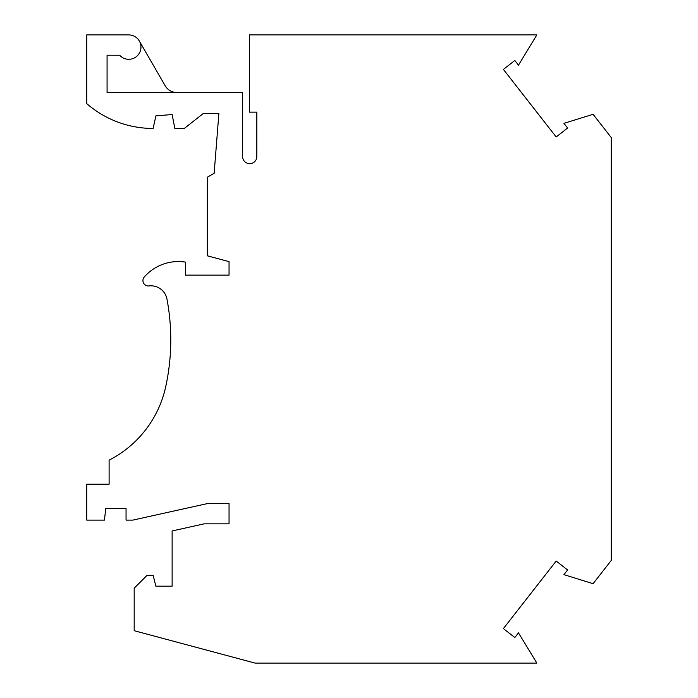 <?xml version="1.0" encoding="UTF-8"?>
<svg xmlns="http://www.w3.org/2000/svg" width="698" height="698" viewBox="0 0 698 698"><rect width="100%" height="100%" fill="white"/><g stroke="black" fill="none" stroke-linecap="round" stroke-linejoin="round"><path stroke-width="1.05" d="M249.387 112.151L256.838 112.151L256.838 156.544A7.12 7.12 0 0 1 249.718 163.655A7.12 7.12 0 0 1 242.607 156.544L242.607 92.502L107.073 92.502L107.073 55.229L119.663 55.229A12.198 12.198 0 0 0 139.897 52.08A12.198 12.198 0 0 0 128.755 34.9L86.744 34.9L86.744 103.627A101.245 101.245 0 0 0 153.141 128.458L155.863 115.885L172.127 114.524L174.84 128.415L184.324 128.415L203.301 113.512L218.884 113.512L214.146 173.296L207.367 177.213L207.367 255.817L229.049 261.628L229.049 275.134L185.441 275.134L185.441 262.099A45.405 45.405 0 0 0 144.285 276.975A5.418 5.418 0 0 0 149.006 285.936A16.263 16.263 0 0 1 166.953 299.058A219.565 219.565 0 0 1 165.705 386.753A108.426 108.426 0 0 1 109.106 460.156L109.106 484.194L86.744 484.194L86.744 520.115L104.464 520.115L105.721 508.589L126.05 508.589L126.05 520.115L132.821 520.115L207.716 503.511L229.049 503.511L229.049 523.84L204.226 523.84L172.127 530.951L172.127 586.18L155.863 586.18L153.15 575.344L147.051 575.344L134.182 588.213L134.182 630.704L255.084 663.1L536.849 663.1L518.474 632.85L514.827 637.518L503.398 628.593L556.175 561.044L567.605 569.969L563.949 574.646L593.082 583.694L611.256 560.433L611.256 137.567L593.082 114.306L563.949 123.354L567.605 128.031L556.175 136.956L503.398 69.407L514.827 60.482L518.474 65.15L536.849 34.9L249.387 34.9L249.387 112.151M139.321 40.999L165.147 85.723A13.55 13.55 0 0 0 176.882 92.502"/></g></svg>

